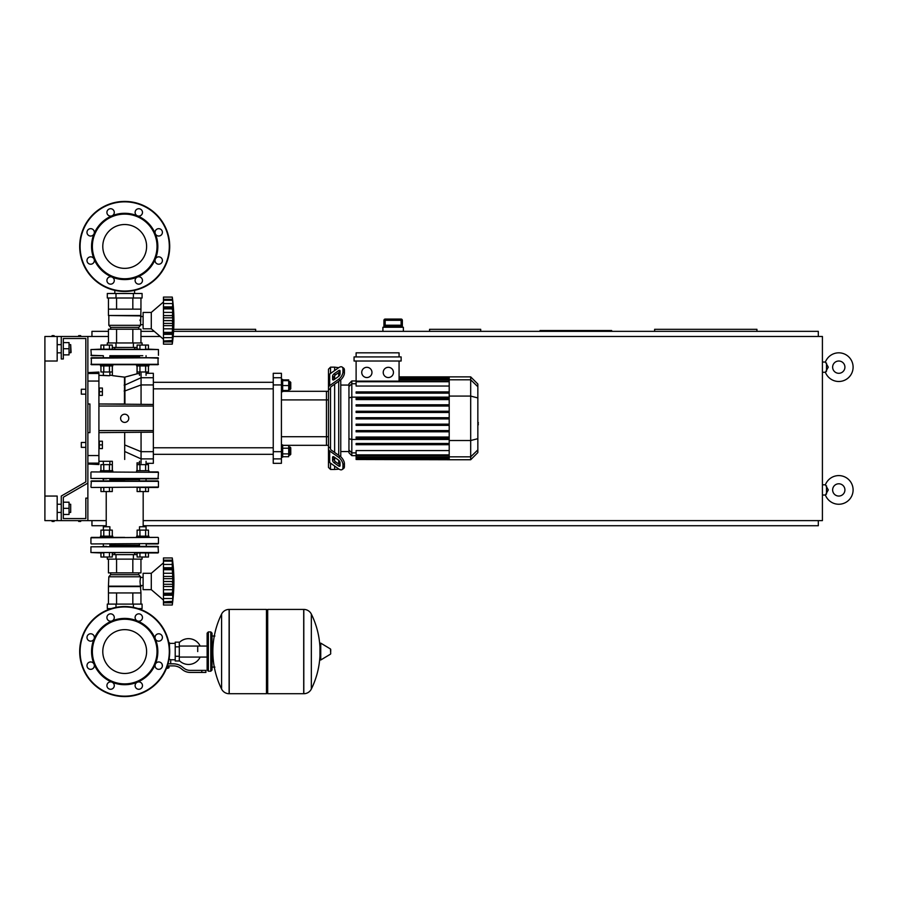 <?xml version="1.0" encoding="UTF-8"?>
<svg xmlns="http://www.w3.org/2000/svg" width="898" height="898" viewBox="0 0 898 898"><rect width="100%" height="100%" fill="white"/><g stroke="black" fill="none" stroke-linecap="round" stroke-linejoin="round"><path stroke-width="1.35" d="M114.809 293.5L114.809 290.357M134.577 293.5L134.577 290.357M81.325 442.456L81.325 447.361L81.325 442.456L85.826 442.456L85.826 394.166L85.826 442.456M102.394 444.903L102.394 441.221L99.33 441.221L99.33 448.596L102.394 448.596L102.394 444.903L99.33 444.903M81.325 389.249L81.325 394.166L81.325 389.249L85.826 389.249L85.826 338.512L85.826 481.889L61.266 496.055L61.266 520.615L106.222 520.615M102.394 391.708L102.394 388.026L99.33 388.026L99.33 395.389L102.394 395.389L102.394 391.708L99.33 391.708M78.665 335.65L80.697 335.65M54.105 335.65L52.062 335.65M78.665 521.435L80.697 521.435M52.062 521.435L54.105 521.435M402.349 320.305L401.125 319.071L401.114 320.305L402.338 320.305A1.224 1.224 -90 0 0 401.114 319.071L385.175 319.071A1.224 1.224 90 0 0 383.951 320.305L383.951 326.03L384.905 325.211L401.372 325.211L402.338 326.03L402.349 320.305L402.349 327.254M385.163 319.071L383.94 320.305L385.175 320.305L385.163 319.071A1.224 1.224 90 0 0 383.951 320.305L383.94 327.254M401.114 325.211L385.175 325.211L385.175 320.305L401.114 320.305L401.114 325.211M403.37 331.351L403.37 327.254L382.907 327.254L382.907 331.351M44.9 361.018L57.18 361.018L57.18 336.469L44.9 336.469L44.9 496.055L57.18 496.055L57.18 520.615L61.266 520.615M87.869 520.615L87.869 336.469L108.445 336.469M57.18 336.469L61.266 336.469L61.266 358.976L63.32 358.976L63.32 338.512L85.826 338.512L85.826 389.249M853.1 367.159A14.323 14.323 0 0 0 825.397 362.04A14.323 14.323 0 0 1 853.1 367.159A14.323 14.323 0 0 1 825.397 372.277L828.282 367.159L825.397 362.04L822.411 362.04M844.917 367.159A6.14 6.14 0 0 0 838.777 361.018A6.14 6.14 0 0 0 832.637 367.159A6.14 6.14 0 0 0 838.777 373.299A6.14 6.14 0 0 0 844.917 367.159A6.14 6.14 0 0 1 838.777 373.299A6.14 6.14 0 0 1 832.637 367.159M853.1 489.926A14.323 14.323 0 0 0 825.397 484.808A14.323 14.323 0 0 1 853.1 489.926A14.323 14.323 0 0 1 825.397 495.034L828.282 489.926L825.397 484.808L822.411 484.808M844.917 489.926A6.14 6.14 0 0 0 838.777 483.786A6.14 6.14 0 0 0 832.637 489.926A6.14 6.14 0 0 0 838.777 496.055A6.14 6.14 0 0 0 844.917 489.926A6.14 6.14 0 0 1 838.777 496.055A6.14 6.14 0 0 1 832.637 489.926M822.411 372.277L825.397 372.277L826.497 371.256L826.497 363.061M822.411 495.034L825.397 495.034L826.497 494.012L826.497 485.829M480.711 331.351L480.711 329.308L429.558 329.308L429.558 331.351M611.661 331.351L611.661 330.531L540.046 330.531L540.046 331.351M756.935 331.351L756.935 329.308L654.631 329.308L654.631 331.351M255.649 331.351L255.649 329.308L173.684 329.308M153.345 331.351L153.345 330.554M91.955 520.615L91.955 525.723L106.222 525.723M143.175 525.723L818.314 525.723L818.314 520.615M818.314 336.469L818.314 331.351L173.561 331.351M154.276 331.351L140.952 331.351M108.445 331.351L91.955 331.351L91.955 336.469M143.175 520.615L822.411 520.615L822.411 336.469L173.168 336.469M140.952 336.469L160.248 336.469M63.32 514.475L63.32 518.561L85.826 518.561L63.32 518.561L85.826 518.561L85.826 498.109L87.869 498.109L87.869 483.068L63.32 497.245L63.32 518.561L63.32 514.475L69.045 514.475L69.045 502.195L63.32 502.195L63.32 497.245L63.32 502.195M197.717 651.566L197.717 646.055L197.717 651.566M179.297 660.58A12.886 12.886 0 0 0 200.164 657.067M200.164 646.055A12.886 12.886 0 0 0 179.297 642.541M175.211 659.749L170.71 659.749L170.71 663.835M175.211 646.852L175.211 660.973L179.297 660.973L179.297 642.149L175.211 642.149L175.211 646.852L179.297 646.852M175.211 643.372L169.475 643.372M169.475 659.211L170.71 659.749M168.252 667.73L166.545 668.134M166.388 668.539L168.252 668.134M167.791 665.889L167.791 667.73L168.981 667.73L168.981 665.889M166.714 667.73L167.791 667.73M201.803 672.434L205.9 672.434L205.9 670.391L201.803 670.391L201.803 672.434L190.208 672.434A12.28 12.28 0 0 1 182.541 669.74L181.082 668.572A12.28 12.28 0 0 0 173.415 665.889L167.376 665.889M168.005 663.835L173.415 663.835A14.323 14.323 0 0 1 182.361 666.978L183.821 668.146A10.226 10.226 0 0 0 190.208 670.391L201.803 670.391M162.01 663.992L162.403 665.889M168.97 659.693L169.475 656.112M175.211 656.27L179.297 656.27M168.846 642.766L169.475 642.766L169.475 647.009M266.459 610.64L267.694 609.416L267.694 693.716L303.704 693.716L303.704 609.416L303.805 693.716A8.385 8.385 0 0 0 311.337 689.035L311.337 614.086L311.337 689.035A84.704 84.704 0 0 0 319.969 655.72M303.805 693.716L303.805 609.416A8.385 8.385 0 0 1 311.337 614.086A84.704 84.704 0 0 1 319.969 647.402M319.969 651.566L319.969 643.563L320.743 643.125L320.743 659.996L319.969 659.559L319.969 651.566M330.711 651.566L330.711 649.4L330.711 651.566M221.593 614.086A8.385 8.385 0 0 1 229.113 609.416L266.459 609.416L266.459 693.716L229.226 693.716L229.226 609.416L229.113 693.716A8.385 8.385 0 0 1 221.593 689.035L221.593 614.086A84.704 84.704 0 0 0 221.593 689.035M210.806 631.923L208.358 631.923L208.358 671.199L210.806 671.199L210.806 631.923L212.04 633.146L212.04 636.009L214.903 636.009M214.903 667.113L212.04 667.113L212.04 669.975L212.04 633.146M91.349 471.921L158.452 472.326L91.349 471.921M158.452 478.466L90.934 478.466L158.048 478.87L146.666 478.87L158.048 478.87L158.452 472.326M110.499 478.87L124.699 478.87M102.72 478.87L106.615 478.87M138.898 478.87L146.666 478.87M148.922 471.921L158.048 471.921L148.922 471.921L148.922 470.687L136.642 470.687L136.642 471.921M124.699 629.644A21.911 21.911 0 0 1 146.61 651.566A21.911 21.911 0 0 1 124.699 673.478A21.911 21.911 0 0 1 102.787 651.566A21.911 21.911 0 0 1 124.699 629.644M124.699 696.579A45.012 45.012 0 0 1 79.686 651.566A45.012 45.012 0 0 1 124.699 606.543A45.012 45.012 0 0 1 169.711 651.566A45.012 45.012 0 0 1 124.699 696.579A45.012 45.012 0 0 1 79.686 651.566A45.012 45.012 0 0 1 124.699 606.543M112.014 620.933A33.147 33.147 0 0 1 137.383 620.933A3.682 3.682 0 0 1 136.182 614.928A3.682 3.682 0 0 1 141.39 614.928A3.682 3.682 0 0 1 137.383 620.933A33.147 33.147 0 0 1 155.32 638.882A3.682 3.682 0 0 1 158.722 633.786A3.682 3.682 0 0 1 162.403 637.468A3.682 3.682 0 0 1 155.32 638.882A33.147 33.147 0 0 1 155.32 664.251A3.682 3.682 0 0 1 161.326 663.05A3.682 3.682 0 0 1 161.326 668.258A3.682 3.682 0 0 1 155.32 664.251A33.147 33.147 0 0 1 137.383 682.188A3.682 3.682 0 0 1 142.479 685.589A3.682 3.682 0 0 1 138.786 689.271A3.682 3.682 0 0 1 137.383 682.188A33.147 33.147 0 0 1 94.077 638.882A33.147 33.147 0 0 1 112.014 620.933A3.682 3.682 0 0 1 106.918 617.532A3.682 3.682 0 0 1 110.6 613.85A3.682 3.682 0 0 1 112.014 620.933L112.014 620.933M124.699 683.894A32.328 32.328 0 0 1 92.371 651.566A32.328 32.328 0 0 1 124.699 619.238A32.328 32.328 0 0 1 157.027 651.566A32.328 32.328 0 0 1 124.699 683.894M113.204 688.194A3.682 3.682 0 0 1 107.996 688.194A3.682 3.682 0 0 1 112.014 682.188A3.682 3.682 0 0 1 113.204 688.194M90.676 669.336A3.682 3.682 0 0 1 86.983 665.654A3.682 3.682 0 0 1 94.077 664.251A3.682 3.682 0 0 1 90.676 669.336M88.071 640.072A3.682 3.682 0 0 1 88.071 634.864A3.682 3.682 0 0 1 94.077 638.882A3.682 3.682 0 0 1 88.071 640.072M124.699 224.522A21.911 21.911 0 0 0 102.787 246.434A21.911 21.911 0 0 0 124.699 268.356A21.911 21.911 0 0 0 146.61 246.434A21.911 21.911 0 0 0 124.699 224.522M169.711 246.434A45.012 45.012 0 0 0 124.699 201.421A45.012 45.012 0 0 0 79.686 246.434A45.012 45.012 0 0 0 124.699 291.457A45.012 45.012 0 0 0 169.711 246.434M137.383 277.067L137.383 277.067A33.147 33.147 0 0 0 124.699 213.297A33.147 33.147 0 0 0 112.014 215.812A3.682 3.682 0 0 0 113.204 209.806A3.682 3.682 0 0 0 107.996 209.806A3.682 3.682 0 0 0 112.014 215.812L112.014 215.812A33.147 33.147 0 0 0 94.077 233.749A3.682 3.682 0 0 0 90.676 228.664A3.682 3.682 0 0 0 86.983 232.346A3.682 3.682 0 0 0 94.077 233.749L94.077 233.749A33.147 33.147 0 0 0 94.077 259.118A3.682 3.682 0 0 0 88.071 257.928A3.682 3.682 0 0 0 88.071 263.136A3.682 3.682 0 0 0 94.077 259.118A3.682 3.682 0 0 1 94.077 259.129A33.147 33.147 0 0 0 112.014 277.067A3.682 3.682 0 0 0 106.918 280.468A3.682 3.682 0 0 0 110.6 284.15A3.682 3.682 0 0 0 112.014 277.067L112.014 277.067A33.147 33.147 0 0 0 137.383 277.067A3.682 3.682 0 0 0 136.182 283.072A3.682 3.682 0 0 0 141.39 283.072A3.682 3.682 0 0 0 137.383 277.067L137.383 277.067M124.699 278.762A32.328 32.328 0 0 0 157.027 246.434A32.328 32.328 0 0 0 124.699 214.106A32.328 32.328 0 0 0 92.371 246.434A32.328 32.328 0 0 0 124.699 278.762M155.32 259.118A3.682 3.682 0 0 0 158.722 264.214A3.682 3.682 0 0 0 162.403 260.532A3.682 3.682 0 0 0 155.32 259.118A3.682 3.682 0 0 1 155.32 259.118M155.32 233.749A3.682 3.682 0 0 0 161.326 234.95A3.682 3.682 0 0 0 161.326 229.742A3.682 3.682 0 0 0 155.32 233.749L155.32 233.749M137.383 215.812A3.682 3.682 0 0 0 142.479 212.411A3.682 3.682 0 0 0 138.786 208.729A3.682 3.682 0 0 0 137.383 215.812L137.383 215.812M140.964 586.596L108.433 586.596L108.433 592.938L140.964 592.938L140.032 581.477L140.559 576.774L138.775 574.731L138.775 572.89M108.433 586.596L108.838 576.774L110.622 574.731L110.622 572.89M143.108 585.53L140.559 585.53M143.108 577.425L140.559 577.425M138.112 608.597L142.086 608.597L142.086 604.096L107.3 604.096L107.3 608.597L111.285 608.597M115.999 604.096L115.999 607.396M133.398 604.096L133.398 607.396M142.086 557.029L142.086 559.128L107.3 559.128L107.3 557.029M133.398 559.128L133.398 554.627L112.284 554.627M115.999 559.128L115.999 554.627M137.113 554.627L133.398 554.627M132.825 592.938L132.825 604.096M116.572 592.938L116.572 604.096M140.952 592.938L140.952 604.096M108.445 592.938L108.445 604.096M140.952 559.128L140.952 572.89L108.445 572.89L108.445 559.128M116.572 572.89L116.572 559.128M132.825 572.89L132.825 559.128M138.775 574.731L110.622 574.731M140.559 576.774L108.838 576.774M140.559 586.181L108.838 586.181M163.47 562.855L151.291 573.294L143.108 573.294L143.108 589.66L151.291 589.66L163.47 600.1M172.27 581.444L163.47 581.444L163.47 576.449L172.786 576.449L172.719 601.233M163.47 576.449L163.47 573.261L172.539 573.261L172.27 569.747L172.786 576.449L172.45 578.963L172.786 576.449L172.539 578.671L163.47 578.671M163.47 573.261L163.47 569.747L172.27 569.747L172.281 570.455L172.27 569.68L163.47 569.68L163.47 567.738L172.786 567.738L172.539 568.4L163.47 568.277M172.753 562.709L172.27 561.082L172.27 569.68M163.47 567.738L163.47 561.115L172.27 561.115M172.786 562.709L172.27 561.082L163.47 561.082L163.47 557.95L172.27 557.95L172.786 562.709L172.539 560.184L172.786 562.709L172.539 560.184L163.47 560.184M172.517 560.015L172.427 559.286M172.719 566.167L172.539 564.438L172.753 566.84L172.539 564.438L163.47 564.438M172.719 585.069L172.539 584.284L172.719 585.069L172.539 584.284L163.47 584.284L163.47 581.522L172.27 581.522L172.281 582.274L172.27 581.522M172.719 588.246L172.753 587.561M172.719 596.788L172.753 596.126M163.47 605.005L172.27 605.005L163.47 605.005L163.47 601.873L172.539 601.323M172.27 601.84L163.47 601.84L163.47 595.228L172.786 595.228L172.539 594.555L163.47 594.689L163.47 593.275L172.27 593.275M163.47 594.555L163.47 595.228M163.47 557.95L172.27 557.95A169.935 169.935 0 0 1 172.27 605.005M172.27 593.208L163.47 593.275M163.47 593.208L163.47 586.506L172.786 586.506M163.47 586.506L163.47 584.284M151.291 573.294L151.291 589.66M109.882 478.87L109.882 480.924M103.337 478.87L103.337 480.924M112.755 470.687L112.755 471.921L100.475 471.921L100.475 470.687L112.755 470.687M103.337 464.636L103.337 461.28L109.882 461.28L109.882 464.636M112.362 470.687L112.362 461.28L98.915 461.28M103.775 470.687L103.775 464.636L100.946 464.636L100.946 470.687M112.284 470.687L112.284 464.636L103.775 464.636M109.444 470.687L109.444 464.636M109.444 487.468L109.444 491.554L112.284 491.554L112.284 487.468M103.775 491.554L103.775 487.468L100.946 487.468L100.946 491.554L109.444 491.554M146.06 478.87L146.06 480.924L139.1 480.924L139.504 478.87M146.06 461.28L146.06 464.636M139.504 461.28L139.504 464.636M139.942 470.687L139.942 464.636L137.113 464.636L137.113 470.687M148.451 470.687L148.451 464.636L139.942 464.636M145.622 470.687L145.622 464.636M145.622 491.554L148.451 491.554L148.451 487.468L145.622 487.468L145.622 491.554L137.113 491.554L137.113 487.468L139.942 487.468L139.942 491.554M139.942 487.468L145.622 487.468M146.06 543.941L146.464 546.388L110.297 546.388M139.504 545.165L109.882 545.165M158.452 546.803L90.934 546.803L158.048 546.388L146.464 546.388L158.048 546.388L146.464 546.388L158.048 546.388L158.452 552.528L90.934 552.528L158.452 552.528M139.1 546.388L139.504 543.941M106.615 546.388L102.933 546.388M91.349 487.468L158.452 487.053L91.349 487.468M90.934 481.328L158.452 481.328L91.349 480.924L102.933 480.924L91.349 480.924L90.934 487.053M124.699 480.924L102.933 480.924M139.504 479.689L109.882 479.689M91.349 543.941L158.452 543.526L91.349 543.941M148.922 537.386L90.934 537.801L158.048 537.386L148.922 537.386L148.922 536.162L136.642 536.162L136.642 537.386M124.699 537.386L91.349 537.386M109.882 543.941L109.882 546.388M103.337 543.941L103.337 546.388M100.475 537.386L100.475 536.162L112.755 536.162L112.755 537.386M103.337 530.112L103.337 526.756L109.882 526.756L109.882 530.112M109.882 526.756L103.337 526.756M103.775 536.162L103.775 530.112L100.946 530.112L100.946 536.162M112.284 536.162L112.284 530.112L103.775 530.112M109.444 536.162L109.444 530.112M109.444 552.944L109.444 557.029L112.284 557.029L112.284 552.944L114.809 552.944L114.809 554.627M103.775 557.029L103.775 552.944L90.934 552.528L100.946 552.944L100.946 557.029L109.444 557.029M139.504 530.112L139.504 526.756L146.06 526.756L146.06 530.112M146.06 526.756L139.504 526.756M139.942 536.162L139.942 530.112L137.113 530.112L137.113 536.162M148.451 536.162L148.451 530.112L139.942 530.112M145.622 536.162L145.622 530.112M145.622 557.029L148.451 557.029L148.451 552.944L158.048 552.944L145.622 552.944L145.622 557.029L137.113 557.029L137.113 552.944L139.942 552.944L139.942 557.029M139.942 552.944L145.622 552.944M172.539 573.261L172.27 569.747L172.539 573.261M172.539 589.705L172.45 590.334L172.539 589.705L163.47 589.705M172.304 591.928L172.281 592.5L172.304 591.928M134.577 552.944L137.113 552.944L134.577 552.944L134.577 554.627M158.048 487.468L148.451 487.468L158.048 487.468M158.048 543.941L146.464 543.941L158.048 543.941M172.786 600.257L172.539 602.783L163.47 602.783M112.284 552.944L114.809 552.944M146.464 546.388L158.048 546.388M146.464 480.924L158.048 480.924M140.964 315.501L108.433 315.501L108.433 309.159L140.964 309.159L140.559 325.323L138.775 327.366L138.775 329.207M108.433 315.501L140.559 315.905M108.838 315.905L108.838 325.323L140.559 325.323M108.838 325.323L110.622 327.366L138.775 327.366M110.622 327.366L110.622 329.207M143.108 316.556L140.559 316.556M143.108 324.672L140.559 324.672M140.043 319.834L140.032 320.608M133.398 298.001L142.086 298.001L142.086 293.5L107.3 293.5L107.3 298.001L133.398 298.001L133.398 293.5M115.999 298.001L115.999 293.5M107.3 345.056L107.3 342.969L142.086 342.969L142.086 345.056M112.284 347.47L137.113 347.47M115.999 342.969L115.999 347.47M133.398 342.969L133.398 347.47M140.952 309.159L140.952 298.001M132.825 309.159L132.825 298.001M116.572 309.159L116.572 298.001M108.445 309.159L108.445 298.001M108.445 342.969L108.445 329.207L140.952 329.207L140.952 342.969M116.572 329.207L116.572 342.969M132.825 329.207L132.825 342.969M163.47 339.231L151.291 328.803L143.108 328.803L143.108 312.425L151.291 312.425L151.291 328.803M163.47 301.997L151.291 312.425M172.27 320.575L163.47 320.575L163.47 315.58L172.786 315.58L172.27 344.147L172.786 339.388L172.539 341.914L163.47 341.914L163.47 341.004L172.539 340.465M172.719 327.377L172.753 326.692M172.719 335.919L172.753 335.257M163.47 344.147L172.27 344.147L163.47 344.147L163.47 341.914M172.27 340.971L163.47 340.971L163.47 334.359L172.786 334.359L172.539 333.697L163.47 333.82L163.47 332.406L172.27 332.406M163.47 333.697L163.47 334.359M172.27 332.35L172.304 331.07L172.27 332.35L163.47 332.35L163.47 325.648L172.786 325.648M163.47 325.648L163.47 320.653L172.27 320.653L172.281 321.405L172.27 320.653M172.27 308.811L163.47 308.811L163.47 306.869L172.786 306.869L172.45 318.094L172.786 315.58L172.539 317.813L163.47 317.813M163.47 315.58L163.47 308.878L172.27 308.878L172.281 309.586L172.27 308.878M172.753 301.84L172.539 307.531L163.47 307.408M163.47 306.869L163.47 300.258L172.27 300.258M172.539 300.763L172.786 301.84L172.27 300.213L163.47 300.213L163.47 297.081L172.27 297.081L172.786 301.84L172.539 299.315L172.786 301.84L172.539 299.315L163.47 299.315M172.517 299.146L172.427 298.417M172.719 305.309L172.539 303.569L172.753 305.971L172.539 303.569L163.47 303.569M172.539 307.531L172.786 306.869M172.27 297.081L163.47 297.081L172.27 297.081A169.935 169.935 0 0 1 172.27 344.147M109.882 357.741L109.882 355.698M103.337 357.741L103.337 355.698M90.934 358.156L158.048 357.741L91.349 357.741L91.349 364.7L100.475 364.7L100.475 365.924L112.755 365.924L112.755 364.7M112.362 365.924L112.362 375.342L109.882 375.342L109.882 371.985M98.915 375.342L109.477 375.746L103.337 375.342L103.337 371.985M100.946 365.924L100.946 371.985L112.284 371.985L112.284 365.924M103.775 365.924L103.775 371.985M109.444 365.924L109.444 371.985M112.284 349.154L114.809 349.154L112.284 349.154L112.284 345.056L100.946 345.056L100.946 349.154L90.934 349.558L158.452 349.558L100.946 349.154M109.444 349.154L109.444 345.056M103.775 349.154L103.775 345.056M146.06 357.741L146.06 355.698M139.504 357.741L139.504 355.698M136.642 364.7L136.642 365.924L148.922 365.924L148.922 364.7L158.048 364.7L158.048 357.741L146.666 357.741L158.452 358.156M146.06 375.342L146.06 371.985M139.504 375.342L139.504 371.985M137.113 365.924L137.113 371.985L148.451 371.985L148.451 365.924M139.942 365.924L139.942 371.985M145.622 365.924L145.622 371.985M145.622 345.056L145.622 349.154L158.452 349.558L148.451 349.154L148.451 345.056L137.113 345.056L137.113 349.154L134.577 349.154L134.577 347.47M134.577 349.154L139.942 349.154L139.942 345.056M110.297 355.698L142.782 355.698M109.882 356.921L139.504 356.921M172.539 328.836L172.349 330.52L172.539 328.836L163.47 328.836M90.934 355.294L102.933 355.698L91.349 355.698L90.934 349.558M172.719 324.212L172.539 323.415L163.47 323.415M100.475 364.7L148.922 364.7M91.349 357.741L102.72 357.741L91.349 357.741M477.848 414.068L477.848 422.543M478.342 422.543L477.848 425.495M478.342 424.417L477.848 425.663M330.531 373.456L330.531 367.159L334.628 367.159L334.628 370.56L334.628 367.159L338.714 367.675M330.531 448.225L330.531 448.944A2.043 1.448 0 0 0 331.126 449.965L340.061 456.274L338.613 457.295L329.689 450.987A4.097 2.896 180 0 1 328.488 448.944L328.488 446.755L330.531 448.225L330.531 388.396L328.488 389.855L328.488 387.678A4.097 2.896 -0 0 1 329.689 385.635L338.613 379.315L340.061 380.337L331.126 386.656A2.043 1.448 180 0 0 330.531 387.678L330.531 388.396M342.16 469.542L343.608 468.52A6.14 3.064 -125.3 0 0 344.405 466.578L342.957 467.6A6.14 3.064 54.7 0 1 342.16 469.542A6.14 3.064 54.7 0 1 338.613 468.879L329.689 462.56A4.097 2.896 -0 0 1 328.488 460.517L328.488 448.944L328.488 467.42L330.531 469.463L330.531 463.155M330.531 469.463L334.628 469.463L334.628 466.051L334.628 469.463L339.029 469.149M334.628 460.842L334.628 457.374L334.628 460.842M334.628 452.435L334.628 384.187L334.628 452.435M334.628 379.248L334.628 375.779L334.628 379.248M332.574 379.248L332.574 376.352A2.043 1.021 125.3 0 1 334.022 373.882L338.613 370.638A2.043 1.021 125.3 0 1 339.792 370.414A2.043 1.021 125.3 0 1 340.061 371.065L340.061 373.95A2.043 1.021 125.3 0 1 338.613 376.419L334.022 379.674A2.043 1.021 125.3 0 1 332.844 379.888A2.043 1.021 125.3 0 1 332.574 379.248L333.54 379.933M338.613 370.638L340.061 371.66L335.47 374.904A2.043 1.021 -54.7 0 0 334.022 377.373L334.022 379.674M332.574 460.27L332.574 457.374A2.043 1.021 54.7 0 1 332.844 456.723A2.043 1.021 54.7 0 1 334.022 456.947L334.022 459.248A2.043 1.021 -125.3 0 0 335.47 461.718L340.061 464.962L338.613 465.983L334.022 462.739A2.043 1.021 54.7 0 1 332.574 460.27L334.022 459.248M334.022 456.947L338.613 460.191A2.043 1.021 54.7 0 1 340.061 462.661L340.061 465.557A2.043 1.021 54.7 0 1 339.792 466.208A2.043 1.021 54.7 0 1 338.613 465.983M340.061 380.337A6.14 3.064 -54.7 0 0 344.405 372.928L344.405 370.043A6.14 3.064 -54.7 0 0 343.608 368.09L342.16 367.069A6.14 3.064 125.3 0 0 338.613 367.742L329.689 374.062A4.097 2.896 180 0 0 328.488 376.105L328.488 387.678L328.488 369.201L330.531 367.159M344.405 372.928L342.957 371.907A6.14 3.064 125.3 0 1 338.613 379.315M342.957 371.907L342.957 369.011L344.405 370.043M342.16 367.069A6.14 3.064 125.3 0 1 342.957 369.011M342.957 467.6L342.957 464.704L344.405 463.682A6.14 3.064 -125.3 0 0 340.061 456.274M338.613 457.295A6.14 3.064 54.7 0 1 342.957 464.704M344.405 466.578L344.405 463.682M328.488 389.855L328.488 446.755M348.952 451.559L340.757 451.559M348.952 385.062L340.757 385.062M338.714 372.614L338.714 376.352M338.714 381.291L338.714 455.331M338.714 460.27L338.714 464.008M388.329 367.316A5.119 5.119 0 0 1 393.447 372.423A5.119 5.119 0 0 1 388.329 377.542A5.119 5.119 0 0 1 383.221 372.423A5.119 5.119 0 0 1 388.329 367.316M366.855 367.316A5.119 5.119 0 0 1 371.963 372.423A5.119 5.119 0 0 1 366.855 377.542A5.119 5.119 0 0 1 361.737 372.423A5.119 5.119 0 0 1 366.855 367.316M354.059 356.921L354.059 361.018L401.125 361.018L401.125 356.921L354.059 356.921M449.202 386.039L356.113 386.039L356.113 361.018M399.071 361.018L399.071 381.134M356.113 356.921L356.113 352.835L399.071 352.835L399.071 356.921M351.814 380.965L348.952 383.828L348.952 452.783L351.814 455.645L351.814 380.965L356.113 380.965M340.757 456.835L340.757 379.787M356.113 459.495L449.202 459.742L356.113 459.495L356.113 450.583L449.202 450.583M470.687 376.879L470.687 459.742L477.848 452.581L477.848 384.041L470.687 376.879L449.202 376.879L449.202 459.495M356.113 430.58L449.202 430.58L356.113 430.58L356.113 431.815L449.202 431.815M356.113 424.137L449.202 424.137L356.113 424.137L356.113 425.371L449.202 425.371M356.113 443.477L449.202 443.477L356.113 443.477L356.113 444.701L449.202 444.701M356.113 437.034L449.202 437.034L356.113 437.034L356.113 438.258L449.202 438.258M449.202 418.928L356.113 418.928L356.113 417.693L449.202 417.693M449.202 404.807L356.113 404.807L356.113 406.031L449.202 406.031M449.202 411.25L356.113 411.25L356.113 412.474L449.202 412.474M449.202 391.91L356.113 391.91L356.113 393.144L449.202 393.144M449.202 398.364L356.113 398.364L356.113 399.588L449.202 399.588M328.488 387.678L328.488 378.283L328.488 387.678M328.488 448.944L328.488 458.328M328.488 391.304L326.445 391.304L326.445 445.318L282.657 445.318M328.488 399.902L326.445 399.902L326.445 391.304L282.657 391.304M281.422 399.902L326.445 399.902L326.445 445.318L328.488 445.318M281.422 458.889L281.422 451.683L273.239 451.683L273.239 458.889L281.422 458.889L281.422 463.323L273.239 463.323L273.239 458.889M273.239 451.683L273.239 384.928L281.422 384.928L281.422 377.732L273.239 377.732L273.239 384.928M273.239 377.732L273.239 373.299L281.422 373.299L281.422 377.732M281.422 384.928L281.422 451.683M281.422 391.708L282.657 391.708L282.657 379.439L281.422 379.439M289.942 381.482L289.942 389.665L290.761 388.845L290.761 382.301L288.707 381.482M282.657 380.662L288.707 380.662L288.707 379.899L282.657 379.899M282.657 390.484L288.707 390.484L288.707 380.662M282.657 385.568L288.707 385.568M282.657 391.247L288.707 391.247L288.707 390.484M153.345 454.321L273.239 454.321M153.345 447.776L273.239 447.776M281.422 444.903L282.657 444.903L282.657 457.183L281.422 457.183M288.707 446.957L289.942 446.957L289.942 455.14L288.707 455.14M289.942 455.14L290.761 454.321L290.761 447.776L289.942 446.957M282.657 453.883L288.707 453.883L288.707 445.374L282.657 445.374M282.657 448.214L288.707 448.214M282.657 456.712L288.707 456.712L288.707 453.883M124.699 459.462C140.548 463.75 140.548 463.75 124.699 459.462C108.781 461.437 108.781 461.437 124.699 459.462L124.699 432.634M124.699 377.149C108.838 375.173 108.77 375.173 124.485 377.149L124.901 377.104C140.559 372.861 140.481 372.872 124.699 377.149M124.699 414.214A4.097 4.097 0 0 1 128.784 418.311A4.097 4.097 0 0 1 124.699 422.397A4.097 4.097 0 0 1 120.601 418.311A4.097 4.097 0 0 1 124.699 414.214M98.915 406.031L153.345 406.031L153.345 377.732L141.065 377.732L141.065 373.299M124.485 377.149L124.452 404.01L98.915 403.988L153.345 404.448M153.345 406.031L153.345 430.58L98.915 430.58M141.065 463.323L141.065 458.889L153.345 458.889L153.345 430.58M153.345 458.889L153.345 463.323L146.06 463.323M146.06 373.299L153.345 373.299L153.345 377.732M98.915 432.634L153.345 432.174M124.934 403.988L124.901 377.104M124.137 385.107A2.043 1.583 2.3 0 0 125.181 384.905L141.065 377.732L141.065 384.928L153.345 384.928M141.065 404.448L141.065 384.928L125.181 390.843A2.043 1.302 -1.9 0 1 124.137 391.034M124.699 444.937L141.065 451.683L141.065 458.889L124.699 451.492M153.345 451.683L141.065 451.683L141.065 432.174M127.763 376.385L130.625 375.589L127.763 376.385M133.027 374.904L134.318 374.533L133.027 374.904M87.869 372.614L98.915 372.064L98.915 373.478L87.869 373.478M87.869 381.066L98.915 381.066L98.915 373.478M98.915 381.066L98.915 455.555L87.869 455.555M87.869 463.132L98.915 463.132L98.915 455.555M98.915 463.132L98.915 464.547L87.869 463.997M87.869 432.634L89.912 432.634L89.912 403.988L87.869 403.988M89.912 432.634L89.912 403.988L89.912 432.634M70.684 352.835L70.684 344.652L71.088 352.42L69.045 352.835M44.9 496.055L44.9 520.615L57.18 520.615M70.684 512.432L70.684 504.249L70.684 512.432L69.045 512.432M63.32 508.335L69.045 508.335M63.32 342.609L69.045 342.609L69.045 354.878L63.32 354.878M63.32 348.738L69.045 348.738M87.869 336.469L61.266 336.469M63.32 338.512L85.826 338.512L63.32 338.512M85.826 447.361L85.826 481.889L85.826 447.361L81.325 447.361M383.951 326.03L402.338 326.03M330.711 653.733L330.464 648.962L320.743 643.125M229.113 609.416L229.113 693.716M169.307 651.566A44.608 44.608 0 0 1 124.699 696.163A44.608 44.608 0 0 1 80.09 651.566A44.608 44.608 0 0 1 124.699 606.958A44.608 44.608 0 0 1 169.307 651.566M124.699 291.042A44.608 44.608 0 0 0 169.307 246.434A44.608 44.608 0 0 0 124.699 201.837A44.608 44.608 0 0 0 80.09 246.434A44.608 44.608 0 0 0 124.699 291.042M163.47 598.528L172.539 598.528M163.47 337.659L172.539 337.659M163.47 312.392L172.539 312.392M90.934 364.296L158.452 364.296M334.022 377.373L332.574 376.352M335.47 374.904L334.022 373.882M333.54 456.689L332.574 457.374M335.47 461.718L334.022 462.739M329.689 385.635L329.689 374.062M329.689 462.56L329.689 450.987M449.202 377.732L399.071 377.732M449.202 378.473L399.071 378.473M449.202 379.708L399.071 379.708M356.113 383.749L351.814 383.749L348.952 386.51M449.202 397.141L351.814 397.141L348.952 397.881M356.113 452.873L351.814 452.873L348.952 450.1M348.952 438.729L351.814 439.47L449.202 439.47M449.202 381.74L356.113 381.74M449.202 458.148L356.113 458.148M449.202 458.889L356.113 458.889M449.202 454.871L356.113 454.871M449.202 456.914L356.113 456.914M477.848 386.712L470.687 379.798L449.202 379.798M449.202 396.085L470.687 396.085L477.848 397.937M449.202 440.525L470.687 440.525L477.848 438.684M449.202 456.824L470.687 456.824L477.848 449.909M328.488 436.72L281.422 436.72M85.826 394.166L81.325 394.166M384.905 325.211L401.518 325.211M207.124 657.067L179.297 657.067M207.124 646.055L179.297 646.055M303.805 609.416L267.694 609.416M330.464 654.171L320.743 659.996M266.459 692.481L267.694 693.716M208.358 671.199L207.124 669.975L207.124 633.146L208.358 634.37M208.358 631.923L207.124 633.146M210.806 671.199L212.04 669.975M208.358 668.752L207.124 669.975M90.934 478.466L90.934 472.326M163.47 560.711L172.315 560.711M163.47 602.244L172.315 602.244M90.934 546.803L90.934 552.528M90.934 537.801L90.934 543.526M106.222 491.554L106.222 526.34M143.175 491.554L143.175 526.34M158.452 537.801L158.452 543.526M158.452 481.328L158.452 487.053M114.809 349.154L114.809 347.47M163.47 341.386L172.315 341.386M163.47 299.842L172.315 299.842M158.452 355.294L158.452 349.558M449.202 376.879L399.071 376.879M399.071 377.115L449.202 377.115M399.071 377.856L449.202 377.856M399.071 379.091L449.202 379.091M356.113 455.645L351.814 455.645M356.113 381.134L449.202 381.134M449.202 458.766L356.113 458.766M449.202 455.488L356.113 455.488M449.202 457.52L356.113 457.52M470.687 459.742L449.202 459.742M273.239 388.845L153.345 388.845M288.707 389.665L289.942 389.665M273.239 382.301L153.345 382.301M137.035 365.924L137.035 373.804L139.504 373.489M139.504 463.132L137.035 462.818L137.035 470.687M57.18 352.835L61.266 352.835M61.266 512.432L57.18 512.432M69.045 504.249L70.684 504.249M61.266 504.249L57.18 504.249M69.045 344.652L70.684 344.652M61.266 344.652L57.18 344.652"/></g></svg>
